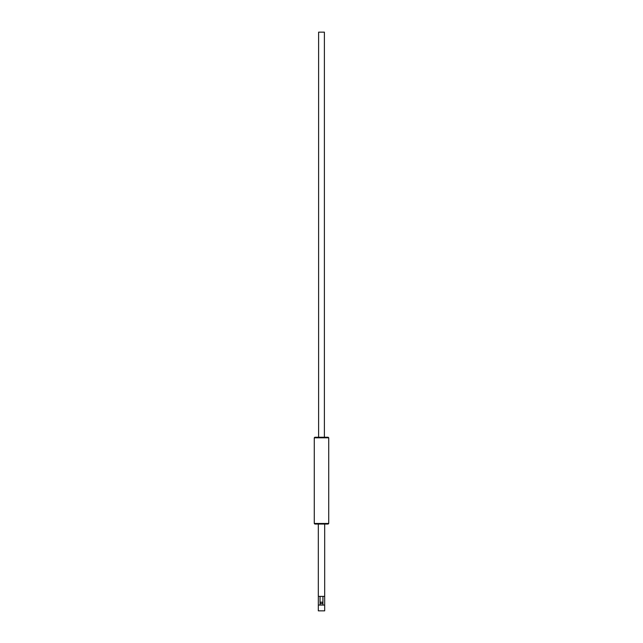 <?xml version="1.0" encoding="UTF-8"?>
<svg xmlns="http://www.w3.org/2000/svg" width="643" height="643" viewBox="0 0 643 643"><rect width="100%" height="100%" fill="white"/><g stroke="black" fill="none" stroke-linecap="round" stroke-linejoin="round"><path stroke-width="0.96" d="M324.683 605.063L324.683 610.85L318.317 610.85L318.333 596.382L324.683 596.382L324.683 605.063L318.317 605.063M328.734 437.819L328.155 437.24L314.845 437.24L314.266 437.819L328.734 437.819L328.734 523.466L314.266 523.466L314.266 437.819M328.734 523.466L328.155 524.045L314.845 524.045L314.266 523.466M320.053 596.382L320.053 602.169L322.947 602.169A1.447 1.447 0 0 1 321.5 603.616A1.447 1.447 0 0 1 320.053 602.169L320.085 596.382M322.915 596.382L322.915 602.169L322.947 596.382M322.915 602.459L322.915 605.063M320.085 605.063L320.085 602.459M318.606 437.24L318.606 32.15L324.394 32.15L324.394 437.24M318.317 524.045L318.317 596.382M324.683 524.045L324.683 596.382"/></g></svg>
